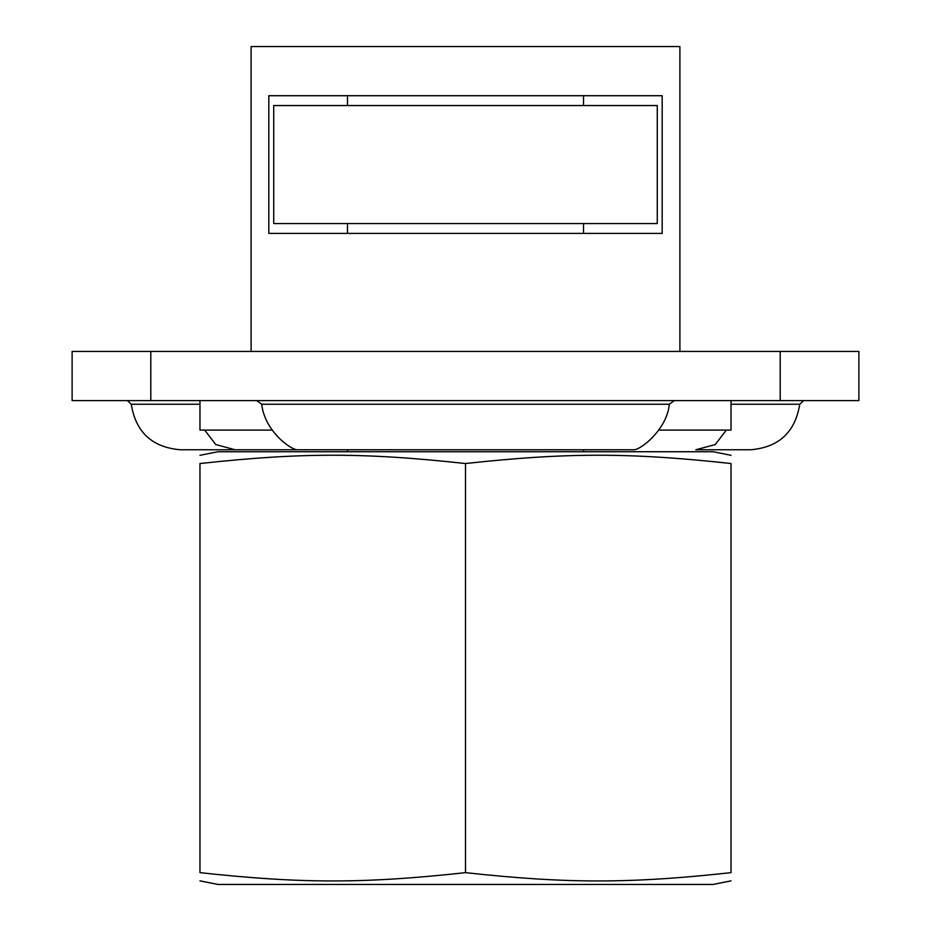 <?xml version="1.0" encoding="UTF-8"?>
<svg xmlns="http://www.w3.org/2000/svg" width="931" height="931" viewBox="0 0 931 931"><rect width="100%" height="100%" fill="white"/><g stroke="black" fill="none" stroke-linecap="round" stroke-linejoin="round"><path stroke-width="1.4" d="M858.882 351.418L72.118 351.418L72.118 400.598L858.882 400.598L858.882 351.418L858.882 400.598M256.642 400.598L261.704 404.24C264.66 430.948 290.484 449.661 297.315 449.766L633.685 449.766C640.586 450.173 667.12 429.272 669.296 404.24L674.358 400.598M297.315 449.766L235.171 449.766L215.759 444.553L204.68 430.099M726.32 430.099L715.241 444.564L695.829 449.766L750.7 449.766C778.886 447.334 795.225 432.159 799.741 404.24L803.662 400.598M631.707 449.766L593.35 449.766M337.65 449.766L299.293 449.766M199.967 404.24L131.259 404.24C135.775 432.159 152.114 447.334 180.3 449.766L235.171 449.766M583.516 105.552L583.516 95.718M583.516 451.733L583.516 449.766M583.516 233.402L583.516 223.568M731.033 463.533C731.033 452.466 731.033 452.466 731.033 463.533C731.033 452.466 731.033 452.466 731.033 463.533C629.496 452.466 567.037 452.466 465.5 463.533C363.963 452.466 301.504 452.466 199.967 463.533C199.967 452.466 199.967 452.466 199.967 463.533C199.967 452.466 199.967 452.466 199.967 463.533L199.967 872.65C199.967 883.717 199.967 883.717 199.967 872.65C199.967 883.717 199.967 883.717 199.967 872.65C301.504 883.717 363.963 883.717 465.5 872.65C567.037 883.717 629.496 883.717 731.033 872.65C731.033 883.717 731.033 883.717 731.033 872.65C731.033 883.717 731.033 883.717 731.033 872.65L731.033 463.533M199.967 455.317L217.901 451.733L713.099 451.733L731.033 455.317M731.033 880.866L713.099 884.45L217.901 884.45L199.967 880.866M465.5 463.533L465.5 872.65M657.274 223.568L657.274 105.552L273.726 105.552L273.726 223.568L657.274 223.568M658.636 430.099L731.033 430.099L731.033 400.598M268.815 233.402L268.815 95.718L662.185 95.718L662.185 233.402L268.815 233.402M251.102 351.418L251.102 46.55L679.898 46.55L679.898 351.418M199.967 400.598L199.967 430.099L272.364 430.099M731.033 404.24L799.741 404.24M261.704 404.24L669.296 404.24M780.201 351.418L780.201 400.598M150.799 400.598L150.799 351.418M131.259 404.24L127.338 400.598M347.484 105.552L347.484 95.718M347.484 451.733L347.484 449.766M347.484 233.402L347.484 223.568"/></g></svg>
